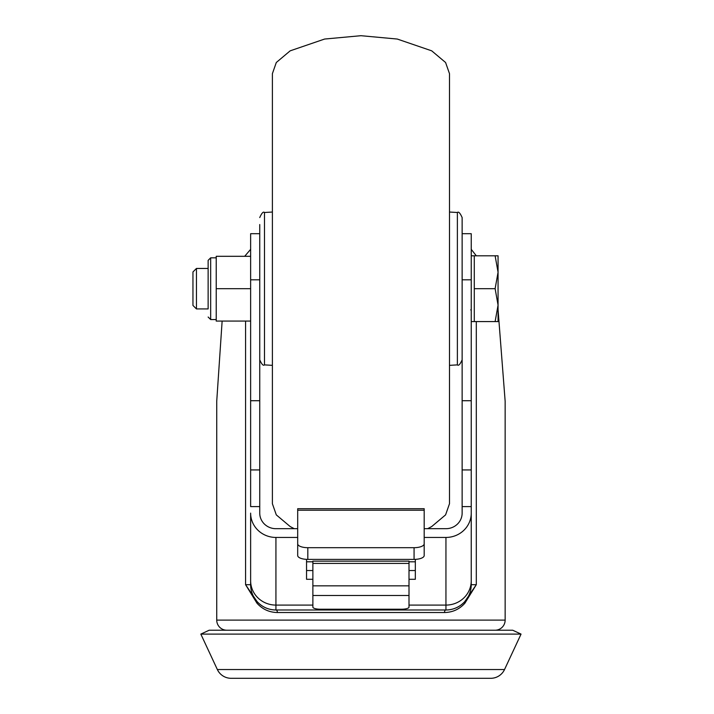 <?xml version="1.0" encoding="UTF-8"?>
<svg xmlns="http://www.w3.org/2000/svg" width="714" height="714" viewBox="0 0 714 714"><rect width="100%" height="100%" fill="white"/><g stroke="black" fill="none" stroke-linecap="round" stroke-linejoin="round"><path stroke-width="1.07" d="M437.191 678.3L415.334 678.3M217.351 669.536L504.53 669.536L521.05 634.103L512.732 630.23L209.148 630.23L200.83 634.103L217.351 669.536A15.181 15.181 0 0 0 231.113 678.3L248.356 678.3M504.53 669.536A15.181 15.181 0 0 1 490.768 678.3L231.113 678.3M521.05 634.103L200.83 634.103M409.006 605.088L445.947 605.088L445.947 537.446A25.302 24.321 0 0 0 471.24 513.125L471.24 584.695A25.302 25.302 0 0 1 445.947 609.988A2.526 1.464 -90 0 0 444.483 612.523L277.398 612.523C269.285 612.389 262.484 609.283 256.986 603.214L245.571 584.695L257.058 601.536C262.154 607.061 268.446 609.881 275.934 609.988A25.302 25.302 0 0 1 250.632 584.695L250.632 513.125A25.302 24.321 0 0 0 275.934 537.446L275.934 605.088L312.875 605.088M222.134 321.077L216.735 401.214L216.735 620.109A10.121 10.121 0 0 0 226.856 630.23M216.735 620.109L505.146 620.109A10.121 10.121 0 0 1 495.025 630.23M505.146 620.109L505.146 401.214L498.06 309.689M250.632 580.777A25.302 24.321 180 0 0 275.934 605.088L275.934 609.988L445.947 609.988C453.444 609.872 459.736 607.052 464.823 601.536L476.3 584.695L464.885 603.214C459.414 609.274 452.614 612.38 444.483 612.523M250.632 249.338L244.67 256.308M409.006 563.408L312.875 563.408L312.875 561.142L409.006 561.142L409.006 607.132A7.586 2.088 180 0 1 401.42 609.221L320.461 609.221A7.586 2.088 180 0 1 312.875 607.132L312.875 585.846L409.006 585.846M312.875 563.408L312.875 585.846M306.547 678.3L284.681 678.3M250.632 400.724L250.632 279.817L259.744 279.817L259.744 469.937L250.632 469.937L250.632 400.724L259.744 400.724M462.136 233.701L471.24 233.701L471.24 513.125M471.24 279.817L462.136 279.817L462.136 513.125A16.19 15.565 0 0 1 445.947 528.69L424.187 528.69L424.187 523.844M297.693 523.844L297.693 528.69L275.934 528.69A16.19 15.565 0 0 1 259.744 513.125L259.744 469.937M259.744 506.592L250.632 506.592L250.632 469.937M250.632 279.817L250.632 233.701L259.744 233.701M476.3 255.799L471.24 249.338M256.986 603.214A2.526 1.437 -41.7 0 0 257.058 601.536A25.302 25.302 0 0 1 250.632 584.695L250.632 513.125M445.947 537.446L424.187 537.446M297.693 537.446L275.934 537.446M409.006 579.286L415.334 579.286L415.334 559.365M306.547 559.365L306.547 579.286L312.875 579.286M476.3 321.577L476.3 584.695L471.24 584.695L471.24 506.592L462.136 506.592M275.934 609.988A2.526 1.464 -90 0 1 277.398 612.523M464.823 601.536A2.526 1.437 -138.3 0 0 464.885 603.214M415.334 570.531L409.006 570.531M312.875 570.531L306.547 570.531M473.525 678.3L490.768 678.3M312.875 561.802L306.547 561.802M415.334 561.802L409.006 561.802M424.187 510.224L297.693 510.224L297.693 508.707L424.187 508.707L424.187 555.546A10.121 3.847 180 0 1 414.066 559.392L307.814 559.392A10.121 3.847 180 0 1 297.693 555.546L297.693 543.845A10.121 3.847 0 0 0 307.814 547.692L307.814 559.392M297.693 510.224L297.693 543.845M414.066 559.392L414.066 547.692L307.814 547.692M414.066 547.692A10.121 3.847 0 0 0 424.187 543.845M427.641 528.69L431.711 526.548L445.581 514.883L449.49 503.736L449.49 73.649L445.581 62.502L431.711 50.837L397.279 39.047L360.936 35.7L324.602 39.047L290.17 50.837L276.3 62.502L272.391 73.649L272.391 503.736L276.3 514.883L290.17 526.548L294.239 528.69M259.744 352.841L259.744 224.544M449.49 503.736L449.49 365.354L457.379 364.881L457.379 212.504C458.531 211.335 460.111 213.013 462.136 217.556L462.136 352.841M457.379 212.504L449.49 212.031L449.49 94.757M196.448 268.455L192.95 271.945L192.95 305.44L196.448 308.93L208.131 308.93L208.131 260.36L208.131 268.455L196.448 268.455L196.448 308.93M471.24 321.577L474.283 321.577L474.283 255.799L495.123 255.799L498.06 272.248L498.06 255.799L495.123 255.799M498.06 305.137L498.06 272.248L495.123 288.688L498.06 305.137L498.06 321.577L495.123 321.577L498.06 305.137M474.283 288.688L495.123 288.688M474.283 321.577L495.123 321.577M250.632 321.077L216.226 321.077L216.226 256.308L250.632 256.308M250.632 288.688L216.226 288.688M257.058 601.536A25.302 25.302 0 0 1 250.632 584.695L245.571 584.695L245.571 321.077M245.571 256.308L245.571 255.621M462.136 400.724L471.24 400.724M445.947 609.988L445.947 605.088A25.302 24.321 180 0 0 471.24 580.777M409.006 595.494L312.875 595.494M259.744 217.556C261.761 213.013 263.35 211.335 264.492 212.504L264.492 364.881L272.391 365.354M216.226 257.825L210.666 257.825L210.666 319.56L208.131 317.025M471.24 469.937L462.136 469.937M264.492 212.504L272.391 212.031M457.379 364.881C458.531 366.05 460.111 364.372 462.136 359.829M264.492 364.881C263.287 366.023 261.708 364.336 259.744 359.829M471.24 255.799L474.283 255.799M470.803 309.689L471.24 310.956M216.226 319.56L210.666 319.56M210.666 257.825L208.131 260.36"/></g></svg>
